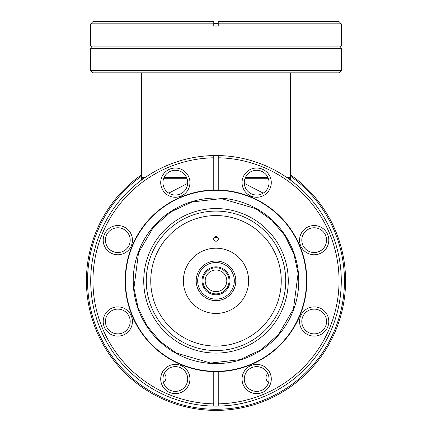 <?xml version="1.0" encoding="UTF-8"?>
<svg xmlns="http://www.w3.org/2000/svg" width="432" height="432" viewBox="0 0 432 432"><rect width="100%" height="100%" fill="white"/><g stroke="black" fill="none" stroke-linecap="round" stroke-linejoin="round"><path stroke-width="0.65" d="M235.807 280.827A19.807 19.807 0 0 1 216 300.634A19.807 19.807 0 0 1 196.193 280.827A19.807 19.807 0 0 1 216 261.02A19.807 19.807 0 0 1 235.807 280.827M197.683 280.827A18.317 18.317 0 0 1 216 262.51A18.317 18.317 0 0 1 234.317 280.827A18.317 18.317 0 0 1 216 299.138A18.317 18.317 0 0 1 197.683 280.827M229.981 280.827A13.981 13.981 0 0 1 216 294.808A13.981 13.981 0 0 1 202.019 280.827A13.981 13.981 0 0 1 216 266.841A13.981 13.981 0 0 1 229.981 280.827M216 267.775A13.052 13.052 0 0 1 229.052 280.827A13.052 13.052 0 0 1 216 293.873A13.052 13.052 0 0 1 202.948 280.827A13.052 13.052 0 0 1 216 267.775M216 270.011A10.811 10.811 0 0 1 226.811 280.827A10.811 10.811 0 0 1 216 291.638A10.811 10.811 0 0 1 205.189 280.827A10.811 10.811 0 0 1 216 270.011M244.307 183.357L263.245 193.131M168.755 193.131L187.693 183.357M186.916 178.281L163.744 178.281M144.013 178.281L141.426 178.281L141.426 180.149M290.574 180.149L290.574 178.281L287.987 178.281M268.256 178.281L245.084 178.281M117.817 252.536A12.382 12.382 0 0 1 105.44 240.16A12.382 12.382 0 0 1 117.817 227.777A12.382 12.382 0 0 1 130.199 240.16A12.382 12.382 0 0 1 117.817 252.536M117.817 333.871A12.382 12.382 0 0 1 105.44 321.494A12.382 12.382 0 0 1 117.817 309.112A12.382 12.382 0 0 1 130.199 321.494A12.382 12.382 0 0 1 117.817 333.871M175.333 391.387A12.382 12.382 0 0 1 162.95 379.004A12.382 12.382 0 0 1 175.333 366.628A12.382 12.382 0 0 1 187.709 379.004A12.382 12.382 0 0 1 175.333 391.387M256.667 391.387A12.382 12.382 0 0 1 244.291 379.004A12.382 12.382 0 0 1 256.667 366.628A12.382 12.382 0 0 1 269.05 379.004A12.382 12.382 0 0 1 256.667 391.387M314.183 333.871A12.382 12.382 0 0 1 301.801 321.494A12.382 12.382 0 0 1 314.183 309.112A12.382 12.382 0 0 1 326.56 321.494A12.382 12.382 0 0 1 314.183 333.871M314.183 252.536A12.382 12.382 0 0 1 301.801 240.16A12.382 12.382 0 0 1 314.183 227.777A12.382 12.382 0 0 1 326.56 240.16A12.382 12.382 0 0 1 314.183 252.536M256.667 195.021A12.382 12.382 0 0 1 244.291 182.644A12.382 12.382 0 0 1 256.667 170.262A12.382 12.382 0 0 1 269.05 182.644A12.382 12.382 0 0 1 256.667 195.021M175.333 195.021A12.382 12.382 0 0 1 162.95 182.644A12.382 12.382 0 0 1 175.333 170.262A12.382 12.382 0 0 1 187.709 182.644A12.382 12.382 0 0 1 175.333 195.021M213.764 371.628A90.833 90.833 0 0 1 125.167 280.827A90.833 90.833 0 0 1 218.236 190.021A90.833 90.833 0 0 1 306.833 280.827A90.833 90.833 0 0 1 216 371.66A90.833 90.833 0 0 1 213.764 371.628L213.764 403.855A123.05 123.05 0 0 1 92.95 280.827A123.05 123.05 0 0 1 213.764 157.793L213.764 190.021M132.435 240.16A14.618 14.618 0 0 1 117.817 254.772A14.618 14.618 0 0 1 103.205 240.16A14.618 14.618 0 0 1 117.817 225.542A14.618 14.618 0 0 1 132.435 240.16M132.435 321.494A14.618 14.618 0 0 1 117.817 336.112A14.618 14.618 0 0 1 103.205 321.494A14.618 14.618 0 0 1 117.817 306.877A14.618 14.618 0 0 1 132.435 321.494M189.95 379.004A14.618 14.618 0 0 1 175.333 393.622A14.618 14.618 0 0 1 160.715 379.004A14.618 14.618 0 0 1 175.333 364.387A14.618 14.618 0 0 1 189.95 379.004M256.667 393.622A14.618 14.618 0 0 1 242.05 379.004A14.618 14.618 0 0 1 256.667 364.387A14.618 14.618 0 0 1 271.285 379.004A14.618 14.618 0 0 1 256.667 393.622M328.795 321.494A14.618 14.618 0 0 1 314.183 336.112A14.618 14.618 0 0 1 299.565 321.494A14.618 14.618 0 0 1 314.183 306.877A14.618 14.618 0 0 1 328.795 321.494M328.795 240.16A14.618 14.618 0 0 1 314.183 254.772A14.618 14.618 0 0 1 299.565 240.16A14.618 14.618 0 0 1 314.183 225.542A14.618 14.618 0 0 1 328.795 240.16M271.285 182.644A14.618 14.618 0 0 1 256.667 197.262A14.618 14.618 0 0 1 242.05 182.644A14.618 14.618 0 0 1 256.667 168.026A14.618 14.618 0 0 1 271.285 182.644M189.95 182.644A14.618 14.618 0 0 1 175.333 197.262A14.618 14.618 0 0 1 160.715 182.644A14.618 14.618 0 0 1 175.333 168.026A14.618 14.618 0 0 1 189.95 182.644M218.236 190.021L218.236 155.558A125.285 125.285 0 0 1 341.285 280.827A125.285 125.285 0 0 1 218.236 406.091L218.236 403.855L218.236 406.091A125.285 125.285 0 0 1 213.764 406.091L213.764 403.855L213.764 406.091A125.285 125.285 0 0 1 90.715 280.827A125.285 125.285 0 0 1 213.764 155.558L213.764 157.793L213.764 155.558A125.285 125.285 0 0 1 218.236 155.558L218.236 157.793A123.05 123.05 0 0 1 339.05 280.827A123.05 123.05 0 0 1 218.236 403.855L218.236 371.628M146.27 280.827A69.73 69.73 0 0 0 216 350.552A69.73 69.73 0 0 0 285.73 280.827A69.73 69.73 0 0 0 216 211.097A69.73 69.73 0 0 0 146.27 280.827M267.754 373.496A5.929 5.929 0 0 0 268.526 382.558M290.574 176.234A128.455 128.455 0 0 1 216 409.282A128.455 128.455 0 0 1 141.426 176.234M141.426 174.863A129.573 129.573 0 0 0 216 410.4A129.573 129.573 0 0 0 290.574 174.863M163.474 382.558A5.929 5.929 0 0 0 164.246 373.496M217.825 237.497A43.367 43.367 0 0 0 214.175 237.497M216 190.328A90.499 90.499 0 0 1 306.499 280.827A90.499 90.499 0 0 1 216 371.32A90.499 90.499 0 0 1 125.501 280.827A90.499 90.499 0 0 1 216 190.328M216 353.09A72.263 72.263 0 0 1 143.737 280.827A72.263 72.263 0 0 1 216 208.559A72.263 72.263 0 0 1 288.263 280.827A72.263 72.263 0 0 1 216 353.09M216 198.045A82.777 82.777 0 0 1 298.777 280.827A82.777 82.777 0 0 1 216 363.604A82.777 82.777 0 0 1 133.223 280.827A82.777 82.777 0 0 1 216 198.045M216 313.454A32.627 32.627 0 0 0 248.627 280.827A32.627 32.627 0 0 0 216 248.2A32.627 32.627 0 0 0 183.373 280.827A32.627 32.627 0 0 0 216 313.454M281.254 280.827A65.254 65.254 0 0 1 216 346.081A65.254 65.254 0 0 1 150.746 280.827A65.254 65.254 0 0 1 216 215.573A65.254 65.254 0 0 1 281.254 280.827M245.392 177.536L267.943 177.536M286.913 177.536L290.574 177.536L290.574 72.835M141.426 72.835L141.426 177.536L145.087 177.536M164.057 177.536L186.608 177.536M216 236.601A2.311 2.311 0 0 0 213.689 238.912A2.311 2.311 0 0 0 216 241.223A2.311 2.311 0 0 0 218.311 238.912A2.311 2.311 0 0 0 216 236.601M218.236 23.539L213.764 23.539M213.764 21.6L213.764 23.836L213.764 21.6L92.95 21.6L90.715 23.836L90.715 46.062L341.285 46.062A1.156 1.156 0 0 0 340.13 47.218A1.156 1.156 0 0 0 341.285 48.373L90.715 48.373L90.715 70.594L341.285 70.594L339.05 72.835L92.95 72.835L90.715 70.594M90.715 46.062A1.156 1.156 0 0 1 91.87 47.218A1.156 1.156 0 0 1 90.715 48.373M218.236 21.6L339.05 21.6L341.285 23.836L218.236 23.836L218.236 21.6L218.236 26.077L213.764 26.077L213.764 23.836L90.715 23.836M170.926 211.837L192.046 201.976L221.335 198.59L255.663 208.591L271.771 220.158L284.99 235.753L293.96 254.124L298.08 273.521L293.452 308.972L278.586 334.433L261.074 349.812L239.954 359.672L210.665 363.058L176.337 353.057L160.229 341.491L147.01 325.895L138.04 307.53L133.92 288.128L138.548 252.677L153.414 227.216L170.926 211.837M289.829 178.281L290.574 177.536M142.171 178.281L141.426 177.536M341.285 48.373L341.285 70.594M341.285 23.836L341.285 46.062"/></g></svg>
